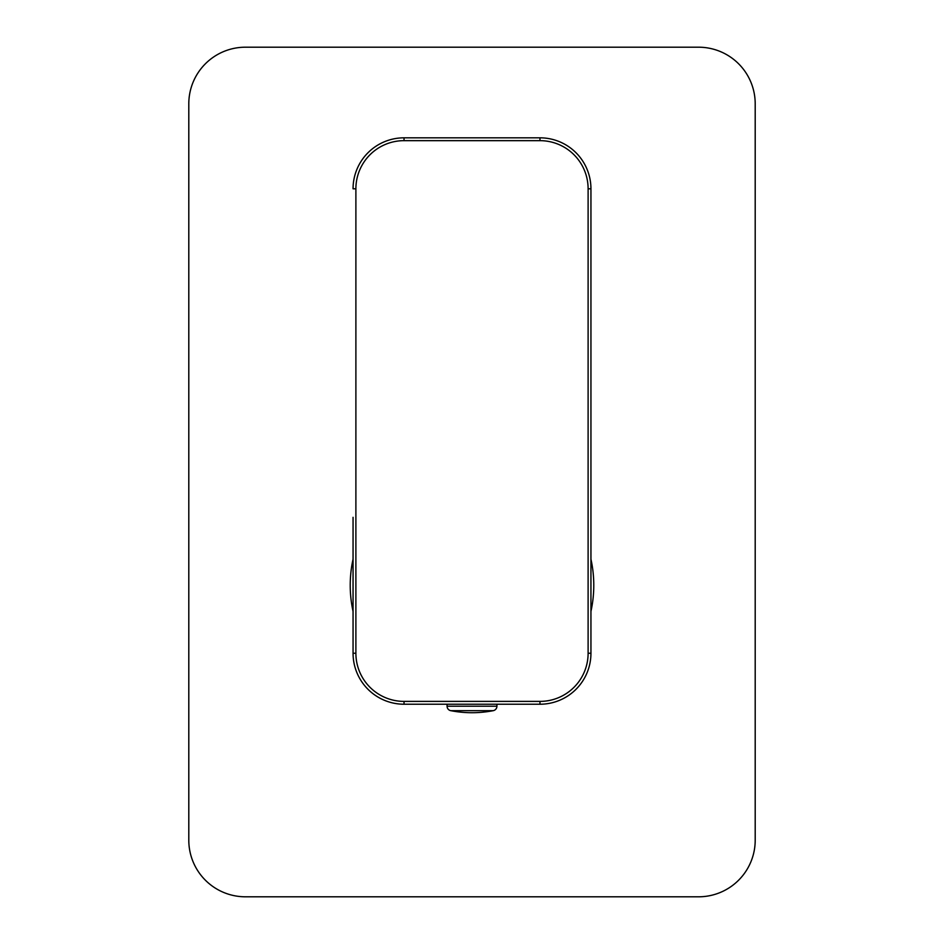 <?xml version="1.0" encoding="UTF-8"?>
<svg xmlns="http://www.w3.org/2000/svg" width="944" height="944" viewBox="0 0 944 944"><rect width="100%" height="100%" fill="white"/><g stroke="black" fill="none" stroke-linecap="round" stroke-linejoin="round"><path stroke-width="1.42" d="M355.888 188.8L355.888 653.248A48.144 48.144 0 0 0 404.032 701.392L539.968 701.392A48.144 48.144 0 0 0 588.112 653.248L588.112 188.8A48.144 48.144 0 0 0 539.968 140.656L404.032 140.656A48.144 48.144 0 0 0 355.888 188.8L353.056 188.8A50.976 50.976 0 0 1 404.032 137.824L539.968 137.824A50.976 50.976 0 0 1 590.944 188.8L590.944 653.248A50.976 50.976 0 0 1 539.968 704.224L404.032 704.224A50.976 50.976 0 0 1 353.056 653.248L353.056 517.312M590.944 517.312L590.944 188.8L588.112 188.8M447.078 706.218L496.922 706.218A4.531 4.531 0 0 1 493.252 710.667A111.073 111.073 0 0 1 450.748 710.667A4.531 4.531 0 0 1 447.078 706.218L447.078 704.224M496.922 706.218L496.922 704.224M450.748 710.667L493.252 710.667M245.44 896.8A56.64 56.64 0 0 1 188.8 840.16L188.8 103.84A56.64 56.64 0 0 1 245.44 47.2L698.56 47.2A56.64 56.64 0 0 1 755.2 103.84L755.2 840.16A56.64 56.64 0 0 1 698.56 896.8L245.44 896.8M590.944 611.393A121.776 121.776 0 0 0 590.944 559.167M353.056 559.167A121.776 121.776 0 0 0 353.056 611.393M445.887 704.224A121.776 121.776 0 0 0 447.078 704.484M496.922 704.484A121.776 121.776 0 0 0 498.113 704.224M404.032 137.824L404.032 140.656M404.032 701.392L404.032 704.224A50.976 50.976 0 0 1 353.056 653.248L355.888 653.248M539.968 704.224L539.968 701.392M588.112 653.248L590.944 653.248M539.968 140.656L539.968 137.824"/></g></svg>
